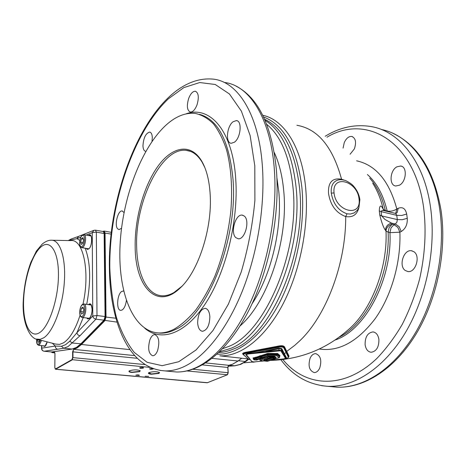 <?xml version="1.0" encoding="UTF-8"?>
<svg xmlns="http://www.w3.org/2000/svg" width="466" height="466" viewBox="0 0 466 466"><rect width="100%" height="100%" fill="white"/><g stroke="black" fill="none" stroke-linecap="round" stroke-linejoin="round"><path stroke-width="0.7" d="M181.921 286.258L173.935 292.543C169.799 294.92 165.809 295.997 161.964 295.776C147.116 295.06 137.185 274.119 136.684 247.242C134.744 202.378 161.265 146.866 186.318 150.355C192.452 151.06 197.706 154.98 202.087 162.116L204.883 167.673M249.304 358.529L252.112 361.75L254.005 361.948L263.843 360.934M282.885 354.16L283.398 353.554L283.893 354.463L283.386 354.935L280.969 351.049L280.299 350.816L247.895 354.014L246.269 354.696L249.834 358.814M248.122 356.84L245.937 354.632L247.83 353.834L278.907 350.135L281.493 350.438L283.398 353.554L281.377 349.034L281.755 348.556L286.334 357.55L285.996 357.929M265.888 352.209L265.754 351.515L278.796 348.725L279.035 350.822M284.056 358.855L285.483 358.29L283.386 354.935M283.893 354.463L285.978 357.999L284.039 358.872L270.985 360.224M248.803 357.929L245.669 354.574L247.772 353.688L256.987 352.43L278.639 348.189L281.755 348.556M280.969 351.049L281.493 350.438L281.377 349.034L278.796 348.725L278.639 348.189M256.987 352.43L257.162 353.082M247.271 356.478L247.592 356.595M243.089 354.381L242.681 353.921C242.378 353.164 243.875 352.529 247.166 352.016L278.097 346.139C281.522 345.405 283.666 345.667 284.534 346.914L289.036 356.129L288.739 356.7M288.739 356.781L286.101 351.877L284.19 347.351L284.534 346.914M243.06 354.265L243.048 354.113C243.339 353.484 244.749 352.989 247.283 352.628L278.266 346.838C281.435 346.203 283.415 346.442 284.208 347.549L284.19 347.351C283.392 346.162 281.412 345.923 278.249 346.64L247.277 352.541C244.749 352.919 243.334 353.42 243.042 354.032L243.048 354.166M278.097 346.139L278.418 347.339L247.399 353.152C244.609 353.577 243.334 354.113 243.572 354.766L248.728 359.356M283.858 347.986L284.208 347.549L288.751 356.909C288.903 357.422 287.79 357.97 285.413 358.552C287.545 358.08 288.518 357.626 288.367 357.183L283.858 347.986C283.136 346.937 281.318 346.721 278.418 347.339M248.972 359.443L250.213 359.694L248.879 359.432L243.176 354.544M341.735 179.695L341.572 179.241C332.375 177.633 328.017 182.305 328.501 193.262C330.382 205.221 336.114 212.985 345.696 216.562L347.013 213.801L350.298 214.045L354.265 212.886L357.364 210.224L358.96 207.405L359.874 199.675L359.041 198.999C361.721 217.715 335.881 211.983 334.052 192.947C331.868 174.01 357.346 180.686 359.041 198.999M337.058 180.365L337.023 180.377C332.701 182.247 330.784 186.487 331.274 193.105C333.149 203.782 338.392 210.684 347.007 213.801M379.272 210.912L379.778 214.983C381.654 222.713 383.541 227.792 385.434 230.21L386.023 231.252L389.96 232.656L399.886 232.19L401.232 231.526C405.583 228.759 407.593 224.35 407.261 218.298L406.684 214.045C405.443 208.5 402.601 206.595 398.156 208.331L396.828 209.024C393.729 210.906 390.52 211.581 387.199 211.046L385.37 210.609L383.244 209.246L382.65 208.145C380.635 204.603 379.51 205.523 379.272 210.912L381.106 211.64C381.24 210.696 382.143 210.352 383.815 210.62L395.756 213.457L396.758 215.339L397.317 219.579L381.648 215.927L381.106 211.64L396.758 215.339L401.762 215.455L406.684 214.045M264.589 119.226C283.497 128.296 295.153 151.211 299.551 187.979C306.925 253.149 270.932 335.689 233.746 348.918C228.66 351.125 223.703 352.325 218.869 352.517M405.204 270.461C398.447 265.964 403.638 249.327 411.402 250.737L413.907 251.727C420.815 256.032 415.631 272.965 407.884 271.544L405.204 270.461M399.35 185.241L395.75 185.992C388.924 185.421 389.826 170.44 396.881 166.828L400.649 166.013C407.476 166.583 406.469 181.81 399.35 185.241M343.087 148.106L344.275 142.573C346.267 138.297 348.76 136.253 351.743 136.439C355.657 138.087 356.537 142.229 354.393 148.858L350.117 154.217M310.135 358.156C311.556 355.144 313.408 353.642 315.692 353.642C320.614 355.546 321.948 360.364 319.705 368.105C318.278 371.076 316.443 372.561 314.206 372.567C309.261 370.662 307.904 365.857 310.135 358.156M365.099 344.595C365.053 336.947 367.674 332.718 372.975 331.92C376.19 332.415 378.165 334.949 378.905 339.516C378.975 347.199 376.365 351.451 371.087 352.273C367.808 351.766 365.816 349.209 365.099 344.595M385.434 230.21C385.685 226.534 387.718 224.169 391.539 223.132L384.922 219.434L381.648 215.927L379.778 214.983M270.338 360.422C299.941 359.56 325.88 349.372 348.154 329.846C371 310.822 387.671 268.696 386.023 231.252C386.279 227.589 388.318 225.253 392.145 224.251L391.539 223.132L395.319 223.995L393.986 224.67L392.145 224.251L389.18 227.46L388.126 232.249C390.24 275.697 366.771 323.864 339.207 337.139M383.506 210.073L383.244 209.246C380.897 199.139 377.384 190.466 372.707 183.243M121.515 228.264L119.04 229.633L117.624 228.806C114.17 225.16 117.962 210.154 122.15 210.964L124.026 212.537M126.368 300.558C125.715 305.259 124.311 308.399 122.162 309.972L120.811 310.356C116.04 310.572 116.949 294.04 121.824 291.384L123.659 291.017M157.584 350.63C156.232 353.991 154.601 355.704 152.697 355.774C148.572 353.787 147.635 348.469 149.883 339.819C151.229 336.417 152.871 334.687 154.817 334.611C158.923 336.58 159.844 341.916 157.584 350.63M209.863 316.647C209.584 325.309 207.131 330.19 202.506 331.291C199.681 330.825 198.062 328.012 197.648 322.851C197.939 314.253 200.403 309.401 205.04 308.306C207.813 308.748 209.42 311.527 209.863 316.647M244.324 216.084C250.225 220.569 244.924 239.978 238.173 238.755L235.866 237.672C230.134 232.942 235.394 213.946 242.163 215.111L244.324 216.084M233.052 121.766L236.384 120.583C242.332 120.729 240.794 137.889 234.415 142.212L231.241 143.295C225.311 143.103 226.744 126.303 233.052 121.766M188.625 98.588C190.518 93.713 192.743 91.26 195.301 91.237C198.586 92.769 199.163 97.289 197.031 104.803C195.114 109.65 192.907 112.079 190.402 112.085C187.105 110.553 186.511 106.056 188.625 98.588M145.648 151.31C144.017 150.978 143.12 149.143 142.957 145.806C143.505 137.837 145.73 133.264 149.633 132.082C151.24 132.408 152.132 134.22 152.306 137.522L152.015 141.419M174.29 329.083C168.814 331.879 163.549 333.173 158.487 332.945C132.536 331.355 117.677 291.297 120.071 244.831C122.395 198.283 141.093 147.571 166.467 124.707C176.031 116.209 185.625 112.446 195.242 113.419C201.778 114.822 207.848 118.3 213.457 123.857C218.688 130.602 223.051 139.252 226.552 149.813C231.119 167.23 232.569 187.431 230.903 210.422C228.381 233.658 223.039 255.584 214.878 276.198C209.129 289.048 202.797 300.261 195.883 309.849C188.777 318.325 181.583 324.732 174.29 329.083M210.166 194.322C209.292 180.237 206.426 169.076 201.562 160.852C190.559 142.643 171.983 146.58 157.817 166.403C143.598 186.254 134.552 219.212 135.187 247.44C135.379 286.771 156.96 310.717 180.29 287.889C198.283 271.567 212.461 228.288 210.166 194.322M270.228 357.195L273.181 356.327L273.699 356.682M253.172 358.133L255.543 357.474M255.502 357.399L267.868 353.414L277.672 353.554L280.008 355.616L279.816 355.843M260.832 356.368L260.354 356.385L260.372 355.715L260.75 355.832M267.501 361.255L275.464 358.808L273.443 358.587L273.734 357.742M267.327 361.284L262.416 360.748C260.133 360.492 260.133 360.061 262.41 359.455L261.869 358.692L267.082 357.067L267.368 357.911L262.41 359.455M264.822 359.577L266.733 359.735L273.507 357.713L273.449 356.985L266.68 359.012L267.268 360.492L266.08 360.591L266.383 359.094M276.216 358.406L275.464 358.808L276.152 358.401M273.822 357.731L274.457 358.214L276.699 358.43L279.419 357.562M280.008 355.616L279.641 356.228L277.299 354.172L277.352 354.906L276.74 355.686L279.058 357.702L279.699 357.026M273.798 357.643L274.672 358.203L275.808 357.853L275.278 357.09M260.966 356.979L262.102 357.463L267.775 355.686L267.263 354.906L267.851 354.824L267.775 355.686L276.74 355.686L277.124 354.836L279.693 356.956L279.641 356.228L279.221 357.696L276.67 358.459L274.457 358.214M265.37 357.276L261.292 357.323M268.183 356.414L265.032 357.37M261.886 357.492L265.236 357.358L269.162 356.315L273.874 356.304L274.812 356.461L276.134 357.527L275.808 357.853M255.863 358.703L257.197 359.193M255.817 358.575L256.725 359.14L260.494 357.964L260.034 357.172L260.407 357.119L260.494 357.964L263.465 357.871L264.35 357.41M257.424 359.216L256.976 359.612L254.716 359.769L254.57 358.937L255.863 358.843M253.481 359.309L254.716 359.769L254.22 358.995L254.57 358.937L254.523 358.208L253.422 358.505L253.073 357.894M256.481 360.049L254.168 359.88L253.527 359.437M264.496 357.405L256.306 360.078M254.168 359.88L256.422 360.107L264.531 357.405M267.268 360.492L273.443 358.587L272.761 356.408M266.08 360.591L264.869 360.457C263.331 360.282 263.296 359.979 264.764 359.554L265.055 359.467M264.764 359.554L269.633 358.086L270.245 357.381L269.354 358.133L267.368 357.911L267.426 357.038L270.152 357.34L270.111 356.339M68.881 240.567L76.919 238.668L78.591 236.379L93.782 230.367M79.966 335.776L95.909 319.169L103.976 320.171L80.787 343.92L76.372 347.473L72.038 349.063L63.76 348.213L68.036 346.599L79.966 335.776C78.247 335.421 77.234 334.402 76.919 332.718L69.766 341.217L65.549 344.706L61.419 346.285L55.279 346.052L41.765 348.154L41.8 345.661M72.247 349.028L51.644 351.976L44.177 351.23L57.755 349.232C56.124 348.888 55.297 347.828 55.279 346.052L52.361 343.238M148.701 376.336L145.153 376.237L148.701 376.336M139.171 375.48L139.392 375.276C138.693 374.798 137.499 374.769 135.81 375.177L139.171 375.48M152.545 368.385L149.499 368.856C150.203 369.357 151.421 369.392 153.157 368.967L153.39 368.699M143.342 368.035L143.58 367.82C142.858 367.313 141.629 367.272 139.882 367.703L139.649 367.919C140.365 368.425 141.6 368.466 143.342 368.035M148.677 372.765L151.409 373.948L158.69 373.196L159.308 372.363M129.222 370.936L129.169 371.082C129.187 371.606 130.16 371.973 132.094 372.171L139.433 371.408L140.004 370.587M129.565 370.738C133.841 369.567 137.394 369.579 140.225 370.767L139.654 371.67L131.983 372.468C129.519 372.194 128.564 371.711 129.111 371.023L129.565 370.738M149.073 372.544C153.314 371.402 156.797 371.402 159.523 372.544L158.912 373.452L151.299 374.239C148.951 373.977 148.042 373.516 148.572 372.858L149.073 372.544M88.336 248.745L88.773 248.768M80.635 242.215L81.369 238.808L82.855 237.613L83.606 239.844L82.866 243.275L81.381 244.452L80.635 242.215L83.006 242.623M90.969 235.971L84.09 234.707M83.373 239.151L81.369 238.808M88.901 318.249L89.385 318.243M80.746 311.597L81.498 308.119L83.024 307.111L83.798 309.599L83.041 313.1L81.509 314.09L80.746 311.597L83.292 311.923M91.196 305.02L84.061 304.007M83.414 308.364L81.498 308.119M39.587 340.18L37.461 339.953L37.589 339.365M39.645 339.9L39.313 341.473L38.049 342.294L37.461 339.953M247.994 357.014L252.112 361.75M251.588 361.465L254.005 361.948M246.269 354.696L245.669 354.574M254.046 361.948L263.919 360.94M247.895 354.014L247.772 353.688M271.061 360.201L284.021 358.861M286.334 357.55L285.483 358.29M283.235 354.708L286.24 352.308M286.101 351.877L294.733 345.358L299.411 341.147C325.845 316.501 346.046 263.977 345.696 216.562C352.762 217.686 357.172 214.663 358.931 207.481M247.166 352.016L247.399 353.152M288.367 357.183L289.036 356.129M242.681 353.921L243.572 354.766M275.115 359.81L281.266 359.175M381.38 129.496C408.863 134.808 433.217 164.708 439.683 209.1C445.834 249.893 435.792 299.329 414.402 334.53C392.943 369.754 362.705 388.417 336.679 387.159L331.309 386.646M321.633 385.697L327.633 386.302C353.496 387.537 383.611 368.705 405.047 333.19C426.407 297.698 436.502 247.86 430.462 206.799C424.002 161.259 399.03 131.068 371.122 126.566C355.267 123.997 339.97 127.218 325.227 136.235M326.975 137.202C365.676 113.774 414.466 140.19 423.652 207.69C426.448 230.903 425.062 254.844 419.493 279.513C415.078 295.438 409.346 310.373 402.286 324.319C394.609 337.442 386.116 348.83 376.825 358.476C343.285 390.415 305.032 386.879 282.868 359.554M354.183 212.933L350.298 214.045M343.92 180.039L341.572 179.241C332.707 146.854 317.829 128.872 296.929 125.29M331.274 193.105L334.052 192.947M319.35 349.005C338.718 351.917 357.259 341.904 374.973 318.96C391.236 296.271 401.04 262.603 399.886 232.19L397.813 227.356L393.986 224.67L391.021 227.874L389.96 232.656C392.36 279.449 364.866 330.569 335.171 339.994M247.935 358.896L219.824 355.838C240.147 356.799 264.385 338.817 282.221 305.486C299.993 272.167 309.296 225.736 305.649 187.763C301.898 146.889 283.957 119.634 262.742 115.283M263.552 116.966C284.243 124.824 297.028 148.386 301.91 187.652C305.469 225.282 296.242 271.288 278.68 304.304C261.059 337.332 237.13 355.156 217.08 354.189M395.78 213.288L396.828 209.024C389.267 181.082 375.864 165.011 356.607 160.817M367.365 174.517C376.674 182.666 383.285 194.84 387.199 211.046L387.275 211.337M385.446 210.9L385.37 210.609C382.149 196.996 376.912 186.155 369.672 178.082M407.261 218.298L402.327 219.696L397.317 219.579L396.904 222.2L395.319 223.995L399.152 226.686L401.232 231.526M398.156 208.331L397.271 212.414L396.327 213.183L395.354 213.259M276.903 177.744L278.86 192.213C282.262 229.185 270.938 275.604 252.042 303.832M240.101 325.897C267.694 302.119 288.629 239.78 283.753 191.159C282.384 176.002 279.21 163.106 274.229 152.469M224.769 82.505C249.048 85.435 270.181 117.147 274.212 167.754C277.48 207.236 269.855 255.222 254.145 293.72C238.365 332.194 215.857 359.036 194.858 368.14C188.439 370.895 182.253 372.171 176.294 371.979L171.692 371.542M159.826 370.377L164.894 370.895C170.766 371.082 176.876 369.783 183.22 366.998C203.968 357.777 226.295 330.668 242.029 291.827C257.681 252.968 265.381 204.551 262.282 164.772C258.473 113.791 237.689 81.981 213.743 79.185C154.863 72.9 107.588 182.573 109.388 268.451C110.069 321.942 128.319 368.524 164.894 370.895L176.294 371.979C201.114 372.701 228.55 350.112 248.926 310.24C269.255 270.233 280.159 214.68 276.379 169.583M254.803 165.855L254.896 200.38C252.636 224.74 248.063 248.64 241.196 272.08L228.422 304.065L212.974 330.516L196.029 349.983L178.746 361.727L162.168 365.682L147.128 362.303L134.225 352.383C126.804 342.912 120.828 331.11 116.296 316.979C112.632 301.857 110.471 285.483 109.819 267.863C109.091 205.454 132.839 132.594 168.36 98.833L183.843 87.602L199.722 82.546L215.216 84.48L229.435 93.975L241.388 111.135L250.12 135.484L254.803 165.855M144.763 328.262C160.904 342.091 185.2 334.46 205.489 303.488C225.754 272.657 238.609 220.744 235.744 179.264C232.761 130.346 209.636 105.007 185.969 113.896M199.477 114.333C218.146 119.517 229.336 141.291 233.041 179.649C238.021 239.431 207.143 315.808 175.886 329.276C170.399 332.072 165.121 333.359 160.048 333.132L157.327 332.87M266.692 124.317C280.946 135.979 289.712 157.007 292.986 187.402C300.075 251.774 264.764 333.353 228.317 346.593L222.696 348.673M219.696 351.719L230.326 348.521C267.397 335.246 303.366 252.461 296.073 187.146C292.205 153.104 281.86 130.818 265.055 120.292M277.672 353.554L277.299 354.172L267.204 354.166L260.902 356.245M279.641 356.292L279.722 355.873M270.169 357.34L270.187 356.653L268.329 356.414M273.513 356.554L273.659 357.008M274.608 356.548L273.723 356.822L273.519 356.327M275.26 357.072L273.781 357.55L273.734 356.915M253.824 357.661L254.22 358.995L253.469 359.234L253.428 358.581M254.465 357.55L254.523 358.208L255.712 358.127M255.409 357.16L255.758 357.847M259.632 355.826L259.981 356.443L255.752 357.772L255.805 358.5L260.034 357.172L259.981 356.443L260.354 356.385L260.407 357.119L260.919 357.102M260.546 355.541L260.948 356.886L267.263 354.906L266.855 353.548M267.868 353.414L267.851 354.824L276.921 354.83L276.932 353.42M262.183 360.719L262.311 360.766C260.29 360.498 259.457 360.119 259.812 359.63L261.851 358.412M267.059 356.793L267.426 357.038L267.402 356.682M265.212 359.455L264.869 360.457M273.391 356.455L273.705 357.603L274.497 358.214M253.108 358.121L253.405 359.269L254.215 359.88M255.438 357.387L255.741 358.54L256.55 359.152M260.5 355.762L260.873 356.933L261.933 357.486M274.381 356.373L276.134 357.527M273.781 356.304L274.812 356.461M269.074 356.315L273.874 356.304M267.909 356.484L269.162 356.315M256.976 359.612L256.941 359.193M276.251 358.412L267.443 361.307L262.416 360.748M89.07 318.482L88.295 318.179M90.124 304.811L90.957 304.717M45.068 346.191L44.526 345.941M89.996 235.749L90.759 235.68M88.482 248.978L87.789 248.652M90.404 304.339L89.437 304.723M89.058 304.671L90.124 304.292C90.847 303.64 91.522 305.428 92.157 309.64C91.825 314.189 90.8 317.13 89.082 318.47L88.348 318.709L87.229 318.045M86.641 317.969L87.701 318.925L88.965 318.703C93.165 316.402 93.06 301.118 88.895 304.251L88.47 304.595M90.264 235.301L89.338 235.633M88.971 235.569L89.979 235.237C92.524 234.788 92.012 247.295 88.721 248.815L87.818 249.17L86.758 248.483M86.198 248.384L87.288 249.386L88.633 249.007C92.711 246.182 92.612 231.724 88.569 235.336L88.412 235.47M43.053 345.789L44.87 346.459L47.194 341.881C46.466 344.409 45.738 345.865 44.986 346.25L44.48 346.413L43.571 345.842M104.297 320.072L81.113 343.809L72.405 343.023L69.766 341.217M52.239 240.252L70.698 240.602C83.169 238.487 90.346 271.538 82.995 304.129M80.082 315.22C75.416 329.491 69.871 338.712 63.452 342.877L59.596 344.403L55.594 344.089M86.111 235.062L92.251 232.656L92.775 316.018L76.919 332.718L83.245 317.55M86.717 304.362C91.086 281.05 90.561 262.335 85.138 248.209M79.872 240.444L76.919 238.668L80.938 237.095M55.559 344.077L37.653 339.376C30.226 339.44 21.657 322.711 23.317 299.824C24.086 286.404 26.597 273.909 30.861 262.329L36.395 251.087L42.225 244.067C45.458 241.464 48.406 240.182 51.062 240.229C59.881 239.39 66.114 257.681 64.32 282.349C62.619 306.978 53.124 331.943 43.688 337.838L40.169 339.335L36.476 339.062M39.68 332.584C30.185 338.933 23.003 323.928 23.556 301.892C23.987 279.926 31.781 254.832 40.926 246.963C50.072 238.761 58.664 251.221 58.454 275.138C58.378 298.951 49.169 326.596 39.68 332.584M96.334 232.103L104.139 233.507L105.066 316.542L96.998 315.523L96.334 232.103L95.501 230.157L93.957 230.297L92.251 232.656L96.334 232.103M57.755 349.232L63.76 348.213L61.419 346.285M43.921 345.883L44.585 346.407M87.608 318.092L88.441 318.703M87.13 248.541L87.888 249.17M95.6 230.175L103.289 231.567L104.425 233.687L105.304 316.606M95.909 319.169L96.998 315.523L92.775 316.018C93.113 317.736 94.161 318.785 95.909 319.169M104.425 233.687L105.363 316.664L105.066 316.542L103.976 320.171L105.363 316.682L104.401 319.763M43.955 351.201L44.177 351.23C42.587 350.904 41.783 349.879 41.765 348.154L41.556 348.411C41.66 350.007 42.511 350.95 44.107 351.236L51.446 351.958M70.046 240.031L71.345 238.947L78.416 236.448M51.843 351.947L72.119 349.063L76.622 347.42L81.113 343.809M229.196 365.239L234.555 365.787L239.839 364.505L246.287 361.15L248.64 359.309M238.411 360.748L245.093 361.465L248.162 359.036M256.178 361.744L252.927 362.222M228.078 366.218L234.94 365.787M205.78 362.938L228.8 365.303L232.616 364.185L237.852 361.127L241.685 358.214M51.382 351.964L51.912 352.343L54.289 351.999L54.953 353.607L54.837 367.709L55.477 368.95L71.915 359.659L72.626 357.591L72.632 351.83L73.675 349.104L76.826 347.752L81.23 344.228L104.658 320.352L105.66 317.026L104.704 233.041L103.679 231.305L104.192 231.06L105.048 232.994L106.015 316.985L104.92 320.614L81.486 344.479L129.938 349.64M212.135 358.389L238.004 361.01M81.23 344.228L81.486 344.479L77.059 348.02L73.89 349.372L134.662 355.622M103.679 231.305L103.097 231.532M104.704 233.041L111.153 234.095M105.66 317.026L115.883 318.226M228.334 365.589L227.857 367.482M202.512 364.913L227.798 367.47L228.159 372.707M207.201 382.784L227.227 374.821L228.101 372.695L227.693 374.402M104.658 320.352L117.018 322.111M54.953 353.653L54.574 352.261L52.116 352.605L54.872 352.878L51.988 352.599M51.912 352.343L51.324 351.958M54.289 351.999L54.598 352.267M73.675 349.104L72.964 351.795L72.958 357.556L72.143 359.927L55.704 369.206L207.586 382.697M55.477 368.95L55.524 369.253L55.151 368.921M71.915 359.659L150.256 367.429M187.128 370.971L227.379 374.74M72.626 357.591L145.054 364.593M193.04 369.276L228.101 372.695L227.798 367.47L228.882 365.292M72.632 351.83L137.214 358.302M241.743 358.22L237.951 361.098L232.691 364.173L228.841 365.303L227.897 367.511L228.2 372.73L227.297 374.81L207.242 382.784L55.524 369.253L54.813 367.732L54.953 353.607M88.534 248.78L81.87 247.656C78.271 247.137 79.447 237.567 82.331 235.196L83.892 234.672C86.688 234.526 85.837 245.279 82.878 247.283L81.666 247.621M82.103 235.691C78.999 237.945 79.01 249.1 82.127 246.403C85.278 244.172 85.237 232.872 82.103 235.691M89.076 318.272L82.22 317.422C78.311 316.985 79.412 306.418 82.552 304.362L83.886 303.983C86.944 303.762 86.216 315.488 83.047 317.171L82.039 317.398M82.255 304.95C79.063 306.803 79.069 318.593 82.278 316.28C85.517 314.463 85.476 302.504 82.255 304.95M41.538 340.396L39.348 345.155L38.626 345.335M36.744 339.155C36.523 343.034 37.152 344.764 38.643 344.351L40.565 340.145M190.547 151.403L186.318 150.361M274.905 359.834L281.493 359.152M392.931 133.311C417.961 145.159 433.98 170.69 440.976 209.916M373.592 332.002L372.975 331.92M316.111 353.694L315.692 353.642M412.317 250.935L411.402 250.737M158.487 332.945L157.246 332.864M242.163 215.111L242.961 215.275M205.04 308.306L205.57 308.381M154.817 334.611L155.172 334.658M123.263 290.953L123.583 291M202.087 162.116L201.562 160.852M337.017 180.377C339.295 179.416 342.172 179.48 345.65 180.569C349.739 182.684 352.36 184.536 353.508 186.126C357.003 190.058 359.117 194.526 359.857 199.518M181.181 286.98L180.29 287.889M122.15 210.964L122.506 211.034M236.384 120.583L237.211 120.811M195.301 91.237L195.936 91.423M149.633 132.082L150.093 132.198M276.344 169.216C271.725 125.284 258.228 97.551 235.848 86.018M401.61 166.28L400.649 166.013M352.5 136.655L351.743 136.439M280.899 359.781C292.916 375.899 308.492 384.735 327.633 386.302L336.679 387.159C363.94 388.452 394.469 369.305 415.829 334.431C437.143 299.504 447.098 250.731 441.017 210.207M270.263 356.339L270.187 356.647M259.812 359.63L259.772 359.065M270.187 356.653L270.245 357.375M256.504 359.146L257.354 359.234M264.17 359.758L269.633 358.086M269.616 358.086L270.245 357.381M41.591 345.638L41.556 348.411M68.281 240.555L71.17 239.017M103.394 231.59L104.425 233.67M228.066 366.247L234.817 365.798L240.677 364.389L246.223 361.197M256.492 361.709L243.782 362.833M104.291 231.078L111.357 232.359M104.192 231.06L103.825 231.107M103.807 231.113L102.846 231.486M105.625 317.736L105.287 317.69M105.572 309.447L105.281 309.407M45.15 346.005L38.736 345.347C36.954 344.7 36.272 342.627 36.692 339.137"/></g></svg>
